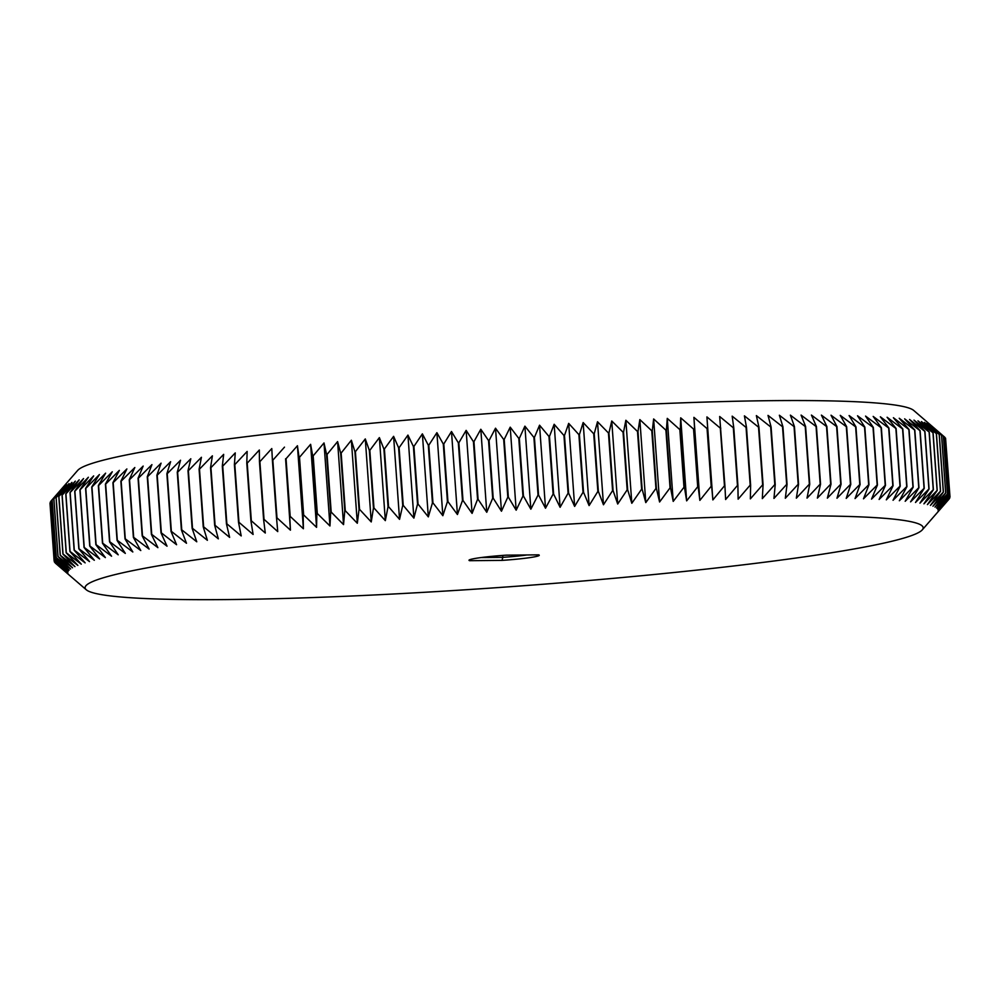 <?xml version="1.0" encoding="UTF-8"?>
<svg xmlns="http://www.w3.org/2000/svg" width="1000" height="1000" viewBox="0 0 1000 1000"><rect width="100%" height="100%" fill="white"/><g stroke="black" fill="none" stroke-linecap="round" stroke-linejoin="round"><path stroke-width="1.5" d="M501.962 560.388L469.6 560.688A35.225 2.462 -4.1 0 1 469.062 560.112A35.225 2.462 -4.1 0 1 506.312 555.163L538.663 554.85A35.225 2.462 -4.1 0 1 539.175 555.087A35.225 2.462 -4.1 0 1 501.962 560.388L502.863 557.35L481.087 557.55M818.388 554.788A420.112 29.3 175.9 0 0 922.288 529.85A420.112 29.3 175.9 0 0 502.038 528.538A420.112 29.3 175.9 0 0 86.275 589.775A420.112 29.3 175.9 0 0 370.763 595.138A420.112 29.3 175.9 0 0 818.388 554.788M469.6 560.688L470.575 559.438M526.925 554.963A32.45 2.263 -4.1 0 1 502.863 557.35L502.725 555.413M922.288 529.85L949.062 499.087A449.075 31.325 175.9 0 0 949.1 499.05L937.712 512.062L949.788 497.975A449.075 31.325 175.9 0 0 949.8 497.938L938.162 511L950 496.9A449.075 31.325 175.9 0 0 950 496.863L938.1 509.975L949.7 495.863A449.075 31.325 175.9 0 0 949.688 495.825L937.562 508.975L948.888 494.862A449.075 31.325 175.9 0 0 948.85 494.825L936.513 508.025L947.575 493.9A449.075 31.325 175.9 0 0 947.513 493.862L934.975 507.113L945.738 492.975A449.075 31.325 175.9 0 0 945.675 492.95L932.95 506.238L943.413 492.1A449.075 31.325 175.9 0 0 943.312 492.062L930.425 505.4L940.575 491.25A449.075 31.325 175.9 0 0 940.462 491.225L927.412 504.6L937.225 490.462A449.075 31.325 175.9 0 0 937.113 490.425L923.925 503.85L933.4 489.7A449.075 31.325 175.9 0 0 933.25 489.675L919.95 503.137L929.062 489A449.075 31.325 175.9 0 0 928.913 488.975L915.5 502.475L924.25 488.338A449.075 31.325 175.9 0 0 924.075 488.312L910.575 501.863L918.962 487.725A449.075 31.325 175.9 0 0 918.763 487.7L905.188 501.287L913.188 487.15A449.075 31.325 175.9 0 0 912.975 487.137L899.35 500.75L906.95 486.625A449.075 31.325 175.9 0 0 906.725 486.613L893.05 500.275L900.238 486.15A449.075 31.325 175.9 0 0 900 486.138L886.312 499.837L893.088 485.737A449.075 31.325 175.9 0 0 892.837 485.712L879.125 499.45L885.475 485.363A449.075 31.325 175.9 0 0 885.212 485.35L871.525 499.113L877.438 485.037A449.075 31.325 175.9 0 0 877.163 485.025L863.487 498.812L868.975 484.762A449.075 31.325 175.9 0 0 868.675 484.75L855.05 498.575L860.088 484.538A449.075 31.325 175.9 0 0 859.775 484.525L846.213 498.387L850.788 484.363A449.075 31.325 175.9 0 0 850.462 484.35L836.975 498.237L841.087 484.237A449.075 31.325 175.9 0 0 840.75 484.237L827.362 498.15L831.012 484.162A449.075 31.325 175.9 0 0 830.662 484.162L817.375 498.1L820.55 484.137A449.075 31.325 175.9 0 0 820.188 484.137L807.025 498.113L809.737 484.175A449.075 31.325 175.9 0 0 809.362 484.175L796.338 498.162L798.562 484.25A449.075 31.325 175.9 0 0 798.175 484.263L785.312 498.263L787.05 484.387A449.075 31.325 175.9 0 0 786.663 484.387L773.962 498.425L775.225 484.575A449.075 31.325 175.9 0 0 774.812 484.575L762.312 498.625L763.075 484.8A449.075 31.325 175.9 0 0 762.65 484.812L750.362 498.875L750.625 485.087A449.075 31.325 175.9 0 0 750.2 485.1L738.125 499.175L737.9 485.425A449.075 31.325 175.9 0 0 737.463 485.438L725.625 499.525L724.912 485.8A449.075 31.325 175.9 0 0 724.463 485.812L712.862 499.925L711.663 486.238A449.075 31.325 175.9 0 0 711.2 486.25L699.862 500.375L698.162 486.725A449.075 31.325 175.9 0 0 697.7 486.737L686.65 500.863L684.45 487.25A449.075 31.325 175.9 0 0 683.975 487.262L673.213 501.4L670.525 487.825A449.075 31.325 175.9 0 0 670.05 487.85L659.587 501.987L656.413 488.45A449.075 31.325 175.9 0 0 655.938 488.475L645.788 502.612L642.125 489.125A449.075 31.325 175.9 0 0 641.637 489.15L631.812 503.288L627.675 489.837A449.075 31.325 175.9 0 0 627.175 489.862L617.7 504.012L613.088 490.6A449.075 31.325 175.9 0 0 612.587 490.625L603.462 504.775L598.362 491.4A449.075 31.325 175.9 0 0 597.863 491.438L589.1 505.575L583.538 492.25A449.075 31.325 175.9 0 0 583.025 492.275L574.637 506.413L568.612 493.137A449.075 31.325 175.9 0 0 568.1 493.175L560.1 507.3L553.612 494.075A449.075 31.325 175.9 0 0 553.1 494.1L545.5 508.225L538.55 495.037A449.075 31.325 175.9 0 0 538.038 495.075L530.85 509.188L523.45 496.05A449.075 31.325 175.9 0 0 522.938 496.087L516.163 510.188L508.338 497.1A449.075 31.325 175.9 0 0 507.812 497.125L501.463 511.225L493.2 498.175A449.075 31.325 175.9 0 0 492.688 498.212L486.763 512.288L478.075 499.3A449.075 31.325 175.9 0 0 477.562 499.338L472.088 513.4L462.987 500.45A449.075 31.325 175.9 0 0 462.475 500.487L457.438 514.525L447.938 501.625A449.075 31.325 175.9 0 0 447.425 501.675L442.85 515.7L432.95 502.85A449.075 31.325 175.9 0 0 432.438 502.887L428.325 516.888L418.038 504.087A449.075 31.325 175.9 0 0 417.537 504.137L413.888 518.112L403.237 505.363A449.075 31.325 175.9 0 0 402.725 505.4L399.55 519.362L388.537 506.662A449.075 31.325 175.9 0 0 388.038 506.712L385.325 520.638L373.963 507.987A449.075 31.325 175.9 0 0 373.462 508.038L371.238 521.938L359.538 509.338A449.075 31.325 175.9 0 0 359.05 509.387L357.312 523.263L345.275 510.712A449.075 31.325 175.9 0 0 344.787 510.75L343.537 524.612L331.2 512.1A449.075 31.325 175.9 0 0 330.712 512.15L329.95 525.975L317.312 513.513A449.075 31.325 175.9 0 0 316.837 513.562L316.562 527.35L303.637 514.938A449.075 31.325 175.9 0 0 303.163 514.987L303.387 528.75L290.188 516.388A449.075 31.325 175.9 0 0 289.725 516.438L290.438 530.163L276.975 517.85A449.075 31.325 175.9 0 0 276.525 517.9L277.738 531.587L264.025 519.325A449.075 31.325 175.9 0 0 263.587 519.375L265.287 533.025L251.337 520.8A449.075 31.325 175.9 0 0 250.912 520.85L253.113 534.462L238.95 522.3A449.075 31.325 175.9 0 0 238.525 522.35L241.213 535.925L226.85 523.8A449.075 31.325 175.9 0 0 226.45 523.85L229.625 537.388L215.075 525.3A449.075 31.325 175.9 0 0 214.675 525.35L218.337 538.85L203.625 526.812A449.075 31.325 175.9 0 0 203.238 526.862L207.375 540.312L192.512 528.325A449.075 31.325 175.9 0 0 192.138 528.375L196.762 541.788L181.75 529.837A449.075 31.325 175.9 0 0 181.388 529.888L186.488 543.263L171.363 531.35A449.075 31.325 175.9 0 0 171.012 531.4L176.575 544.725L161.35 532.863A449.075 31.325 175.9 0 0 161.012 532.913L167.037 546.188L151.725 534.362A449.075 31.325 175.9 0 0 151.4 534.412L157.887 547.65L142.487 535.862A449.075 31.325 175.9 0 0 142.188 535.913L149.125 549.1L133.675 537.35A449.075 31.325 175.9 0 0 133.387 537.4L140.775 550.55L125.275 538.837A449.075 31.325 175.9 0 0 125 538.888L132.825 551.975L117.312 540.312A449.075 31.325 175.9 0 0 117.05 540.363L125.312 553.4L109.787 541.763A449.075 31.325 175.9 0 0 109.537 541.812L118.225 554.812L102.713 543.212A449.075 31.325 175.9 0 0 102.475 543.25L111.562 556.2L96.088 544.637A449.075 31.325 175.9 0 0 95.862 544.675L105.363 557.587L89.925 546.038A449.075 31.325 175.9 0 0 89.725 546.087L99.612 558.938L84.225 547.425A449.075 31.325 175.9 0 0 84.05 547.475L94.325 560.275L79.013 548.8A449.075 31.325 175.9 0 0 78.85 548.85L89.5 561.6L74.287 550.138A449.075 31.325 175.9 0 0 74.138 550.188L85.15 562.888L70.037 551.462A449.075 31.325 175.9 0 0 69.912 551.512L81.275 564.163L66.287 552.762A449.075 31.325 175.9 0 0 66.175 552.8L77.875 565.413L63.038 554.025A449.075 31.325 175.9 0 0 62.938 554.075L74.963 566.625L60.287 555.262A449.075 31.325 175.9 0 0 60.2 555.312L72.55 567.812L58.038 556.475A449.075 31.325 175.9 0 0 57.975 556.512L70.612 568.975L56.3 557.65A449.075 31.325 175.9 0 0 56.25 557.7L69.188 570.1L55.062 558.8A449.075 31.325 175.9 0 0 55.038 558.837L68.238 571.2L54.35 559.913A449.075 31.325 175.9 0 0 54.325 559.95L67.8 572.263L54.138 560.988A449.075 31.325 175.9 0 0 54.138 561.025L67.85 573.288L54.438 562.025A449.075 31.325 175.9 0 0 54.45 562.062L68.4 574.275L55.237 563.025A449.075 31.325 175.9 0 0 55.275 563.062L86.275 589.775M949.8 497.938L949.75 497.2M950 496.863L945.625 438.988M949.7 495.863L945.562 438.2A449.075 31.325 175.9 0 0 945.55 438.175L949.688 495.825M944.775 437.488L945.55 438.175M948.888 494.862L944.762 437.2A449.075 31.325 175.9 0 0 944.725 437.175L948.85 494.825M947.575 493.9L943.438 436.238L930.562 425L944.725 437.175M943.438 436.238A449.075 31.325 175.9 0 0 943.388 436.213L947.513 493.862M945.738 492.975L941.612 435.325L929.025 424.087L943.388 436.213M941.612 435.325A449.075 31.325 175.9 0 0 941.538 435.288L945.675 492.95M943.413 492.1L939.275 434.438L926.988 423.212L941.538 435.288M939.275 434.438A449.075 31.325 175.9 0 0 939.188 434.412L943.312 492.062M940.575 491.25L936.438 433.6L924.475 422.375L939.188 434.412M936.438 433.6A449.075 31.325 175.9 0 0 936.325 433.575L940.462 491.225M937.225 490.462L933.1 432.8L921.462 421.575L936.325 433.575M933.1 432.8A449.075 31.325 175.9 0 0 932.975 432.775L937.113 490.425M933.4 489.7L929.262 432.05L917.962 420.825L932.975 432.775M929.262 432.05A449.075 31.325 175.9 0 0 929.125 432.025L933.25 489.675M929.062 489L924.938 431.337L914 420.112L929.125 432.025M924.938 431.337A449.075 31.325 175.9 0 0 924.775 431.312L928.913 488.975M924.25 488.338L920.125 430.675L909.55 419.45L924.775 431.312M920.125 430.675A449.075 31.325 175.9 0 0 919.95 430.662L924.075 488.312M918.962 487.725L914.825 430.062L904.625 418.837L919.95 430.662M914.825 430.062A449.075 31.325 175.9 0 0 914.638 430.037L918.763 487.7M913.188 487.15L909.05 429.487L899.237 418.263L914.638 430.037M909.05 429.487A449.075 31.325 175.9 0 0 908.85 429.475L912.975 487.137M906.95 486.625L902.812 428.975L893.4 417.725L908.85 429.475M902.812 428.975A449.075 31.325 175.9 0 0 902.588 428.95L906.725 486.613M900.238 486.15L896.112 428.5L887.1 417.25L902.588 428.95M896.112 428.5A449.075 31.325 175.9 0 0 895.875 428.488L900 486.138M893.088 485.737L888.95 428.075L880.35 416.812L895.875 428.488M888.95 428.075A449.075 31.325 175.9 0 0 888.7 428.062L892.837 485.712M885.475 485.363L881.35 427.7L873.175 416.425L888.7 428.062M881.35 427.7A449.075 31.325 175.9 0 0 881.075 427.688L885.212 485.35M877.438 485.037L873.312 427.375L865.562 416.087L881.075 427.688M873.312 427.375A449.075 31.325 175.9 0 0 873.025 427.362L877.163 485.025M868.975 484.762L864.837 427.1L857.537 415.788L873.025 427.362M864.837 427.1A449.075 31.325 175.9 0 0 864.538 427.088L868.675 484.75M860.088 484.538L855.95 426.875L849.1 415.55L864.538 427.088M855.95 426.875A449.075 31.325 175.9 0 0 855.638 426.863L859.775 484.525M850.788 484.363L846.65 426.7L840.263 415.363L855.638 426.863M846.65 426.7A449.075 31.325 175.9 0 0 846.325 426.7L850.462 484.35M841.087 484.237L836.963 426.575L831.025 415.213L846.325 426.7M836.963 426.575A449.075 31.325 175.9 0 0 836.625 426.575L840.75 484.237M831.012 484.162L826.875 426.512L821.413 415.125L836.625 426.575M826.875 426.512A449.075 31.325 175.9 0 0 826.525 426.5L830.662 484.162M820.55 484.137L816.425 426.488L811.425 415.075L826.525 426.5M816.425 426.488A449.075 31.325 175.9 0 0 816.062 426.488L820.188 484.137M809.737 484.175L805.6 426.512L801.075 415.087L816.062 426.488M805.6 426.512A449.075 31.325 175.9 0 0 805.225 426.512L809.362 484.175M798.562 484.25L794.438 426.6L790.387 415.138L805.225 426.512M794.438 426.6A449.075 31.325 175.9 0 0 794.05 426.6L798.175 484.263M787.05 484.387L782.925 426.725L779.362 415.238L794.05 426.6M782.925 426.725A449.075 31.325 175.9 0 0 782.525 426.737L786.663 484.387M775.225 484.575L771.087 426.912L768.012 415.4L782.525 426.737M771.087 426.912A449.075 31.325 175.9 0 0 770.675 426.925L774.812 484.575M763.075 484.8L758.938 427.15L756.363 415.6L770.675 426.925M758.938 427.15A449.075 31.325 175.9 0 0 758.525 427.15L762.65 484.812M750.625 485.087L746.5 427.425L744.412 415.85L758.525 427.15M746.5 427.425A449.075 31.325 175.9 0 0 746.062 427.438L750.2 485.1M737.9 485.425L733.775 427.762L732.175 416.15L746.062 427.438M733.775 427.762A449.075 31.325 175.9 0 0 733.325 427.775L737.463 485.438M724.912 485.8L719.675 416.5L733.325 427.775M720.775 428.15A449.075 31.325 175.9 0 0 720.325 428.162L724.463 485.812M712.862 499.925L706.912 416.9L720.325 428.162M711.663 486.238L706.912 416.9M707.525 428.575A449.075 31.325 175.9 0 0 707.062 428.6L711.2 486.25M699.862 500.375L693.913 417.35L707.062 428.6M698.162 486.725L693.913 417.35M694.038 429.062A449.075 31.325 175.9 0 0 693.562 429.075L697.7 486.737M686.65 500.863L680.7 417.837L693.562 429.075M684.45 487.25L680.325 429.588L680.7 417.837M680.325 429.588A449.075 31.325 175.9 0 0 679.85 429.613L683.975 487.262M673.213 501.4L667.262 418.375L679.85 429.613M670.525 487.825L666.4 430.175L667.262 418.375M666.4 430.175A449.075 31.325 175.9 0 0 665.913 430.188L670.05 487.85M659.587 501.987L653.637 418.963L665.913 430.188M656.413 488.45L652.288 430.8L653.637 418.963M652.288 430.8A449.075 31.325 175.9 0 0 651.8 430.812L655.938 488.475M645.788 502.612L639.837 419.588L651.8 430.812M642.125 489.125L637.987 431.463L639.837 419.588M637.987 431.463A449.075 31.325 175.9 0 0 637.5 431.488L641.637 489.15M631.812 503.288L625.862 420.262L637.5 431.488M627.675 489.837L623.538 432.188L625.862 420.262M623.538 432.188A449.075 31.325 175.9 0 0 623.05 432.212L627.175 489.862M617.7 504.012L611.75 420.988L623.05 432.212M613.088 490.6L608.95 432.938L611.75 420.988M608.95 432.938A449.075 31.325 175.9 0 0 608.45 432.975L612.587 490.625M603.462 504.775L597.513 421.75L608.45 432.975M598.362 491.4L594.225 433.75L597.513 421.75M594.225 433.75A449.075 31.325 175.9 0 0 593.725 433.775L597.863 491.438M589.1 505.575L583.15 422.55L593.725 433.775M583.538 492.25L579.4 434.6L583.15 422.55M579.4 434.6A449.075 31.325 175.9 0 0 578.888 434.625L583.025 492.275M574.637 506.413L568.688 423.387L578.888 434.625M568.612 493.137L564.475 435.487L568.688 423.387M564.475 435.487A449.075 31.325 175.9 0 0 563.962 435.513L568.1 493.175M560.1 507.3L554.15 424.275L563.962 435.513M553.612 494.075L549.475 436.413L554.15 424.275M549.475 436.413A449.075 31.325 175.9 0 0 548.962 436.45L553.1 494.1M545.5 508.225L539.55 425.2L548.962 436.45M538.55 495.037L534.425 437.388L539.55 425.2M534.425 437.388A449.075 31.325 175.9 0 0 533.9 437.413L538.038 495.075M530.85 509.188L524.9 426.163L533.9 437.413M523.45 496.05L519.325 438.387L524.9 426.163M519.325 438.387A449.075 31.325 175.9 0 0 518.8 438.425L522.938 496.087M516.163 510.188L510.213 427.163L518.8 438.425M508.338 497.1L504.2 439.438L510.213 427.163M504.2 439.438A449.075 31.325 175.9 0 0 503.688 439.475L507.812 497.125M501.463 511.225L495.513 428.2L503.688 439.475M493.2 498.175L489.062 440.525L495.513 428.2M489.062 440.525A449.075 31.325 175.9 0 0 488.55 440.562L492.688 498.212M486.763 512.288L480.812 429.263L488.55 440.562M478.075 499.3L473.95 441.637L480.812 429.263M473.95 441.637A449.075 31.325 175.9 0 0 473.425 441.675L477.562 499.338M472.088 513.4L466.138 430.375L473.425 441.675M462.987 500.45L458.85 442.788L466.138 430.375M458.85 442.788A449.075 31.325 175.9 0 0 458.338 442.825L462.475 500.487M457.438 514.525L451.488 431.5L458.338 442.825M447.938 501.625L443.8 443.975L451.488 431.5M443.8 443.975A449.075 31.325 175.9 0 0 443.288 444.012L447.425 501.675M442.85 515.7L436.9 432.675L443.288 444.012M432.95 502.85L428.812 445.188L436.9 432.675M428.812 445.188A449.075 31.325 175.9 0 0 428.312 445.225L432.438 502.887M428.325 516.888L422.375 433.862L428.312 445.225M418.038 504.087L413.913 446.438L422.375 433.862M413.913 446.438A449.075 31.325 175.9 0 0 413.4 446.475L417.537 504.137M413.888 518.112L407.938 435.087L413.4 446.475M403.237 505.363L399.1 447.7L407.938 435.087M399.1 447.7A449.075 31.325 175.9 0 0 398.6 447.75L402.725 505.4M399.55 519.362L393.6 436.337L398.6 447.75M388.537 506.662L384.4 449L393.6 436.337M384.4 449A449.075 31.325 175.9 0 0 383.9 449.05L388.038 506.712M385.325 520.638L379.375 437.612L383.9 449.05M373.963 507.987L369.825 450.325L379.375 437.612M369.825 450.325A449.075 31.325 175.9 0 0 369.338 450.375L373.462 508.038M371.238 521.938L365.288 438.913L369.338 450.375M359.538 509.338L355.4 451.675L365.288 438.913M355.4 451.675A449.075 31.325 175.9 0 0 354.913 451.725L359.05 509.387M357.312 523.263L351.362 440.238L354.913 451.725M345.275 510.712L341.15 453.05L351.362 440.238M341.15 453.05A449.075 31.325 175.9 0 0 340.662 453.1L344.787 510.75M343.537 524.612L337.587 441.587L340.662 453.1M331.2 512.1L327.062 454.45L337.587 441.587M327.062 454.45A449.075 31.325 175.9 0 0 326.587 454.487L330.712 512.15M329.95 525.975L324 442.95L326.587 454.487M317.312 513.513L313.175 455.85L324 442.95M313.175 455.85A449.075 31.325 175.9 0 0 312.7 455.9L316.837 513.562M316.562 527.35L310.613 444.325L312.7 455.9M303.637 514.938L299.5 457.287L310.613 444.325M299.5 457.287A449.075 31.325 175.9 0 0 299.037 457.337L303.163 514.987M303.387 528.75L297.438 445.725L299.037 457.337M290.188 516.388L286.05 458.725L297.438 445.725M286.05 458.725A449.075 31.325 175.9 0 0 285.587 458.775L289.725 516.438M290.438 530.163L285.587 458.775M276.975 517.85L272.838 460.188L284.488 447.137M272.838 460.188A449.075 31.325 175.9 0 0 272.4 460.238L276.525 517.9M264.025 519.325L259.887 461.662L271.788 448.562L272.4 460.238M259.887 461.662A449.075 31.325 175.9 0 0 259.45 461.712L263.587 519.375M251.337 520.8L247.213 463.15L259.337 450L259.45 461.712M247.213 463.15A449.075 31.325 175.9 0 0 246.788 463.2L250.912 520.85M238.95 522.3L234.812 464.637L247.15 451.438L246.788 463.2M234.812 464.637A449.075 31.325 175.9 0 0 234.4 464.688L238.525 522.35M226.85 523.8L222.725 466.138L235.263 452.9L234.4 464.688M222.725 466.138A449.075 31.325 175.9 0 0 222.312 466.188L226.45 523.85M215.075 525.3L210.938 467.65L223.663 454.363L222.312 466.188M210.938 467.65A449.075 31.325 175.9 0 0 210.55 467.7L214.675 525.35M203.625 526.812L199.488 469.15L212.387 455.825L210.55 467.7M199.488 469.15A449.075 31.325 175.9 0 0 199.1 469.212L203.238 526.862M192.512 528.325L188.375 470.662L201.425 457.287L199.1 469.212M188.375 470.662A449.075 31.325 175.9 0 0 188 470.725L192.138 528.375M181.75 529.837L177.625 472.188L190.812 458.762L188 470.725M177.625 472.188A449.075 31.325 175.9 0 0 177.262 472.238L181.388 529.888M171.363 531.35L167.225 473.688L180.538 460.238L177.262 472.238M167.225 473.688A449.075 31.325 175.9 0 0 166.875 473.75L171.012 531.4M161.35 532.863L157.213 475.2L170.625 461.7L166.875 473.75M157.213 475.2A449.075 31.325 175.9 0 0 156.875 475.25L161.012 532.913M151.725 534.362L147.587 476.712L161.088 463.162L156.875 475.25M147.587 476.712A449.075 31.325 175.9 0 0 147.262 476.763L151.4 534.412M142.487 535.862L138.363 478.212L151.938 464.625L147.262 476.763M138.363 478.212A449.075 31.325 175.9 0 0 138.05 478.263L142.188 535.913M133.675 537.35L129.537 479.7L143.175 466.075L138.05 478.263M129.537 479.7A449.075 31.325 175.9 0 0 129.25 479.75L133.387 537.4M125.275 538.837L121.15 481.175L134.825 467.525L129.25 479.75M121.15 481.175A449.075 31.325 175.9 0 0 120.862 481.225L125 538.888M117.312 540.312L113.175 482.65L126.875 468.95L120.862 481.225M113.175 482.65A449.075 31.325 175.9 0 0 112.912 482.7L117.05 540.363M109.787 541.763L105.65 484.113L119.362 470.375L112.912 482.7M105.65 484.113A449.075 31.325 175.9 0 0 105.4 484.162L109.537 541.812M102.713 543.212L98.575 485.55L112.263 471.788L105.4 484.162M98.575 485.55A449.075 31.325 175.9 0 0 98.338 485.6L102.475 543.25M96.088 544.637L91.95 486.975L105.612 473.175L98.338 485.6M91.95 486.975A449.075 31.325 175.9 0 0 91.737 487.025L95.862 544.675M89.925 546.038L85.787 488.387L99.412 474.55L91.737 487.025M85.787 488.387A449.075 31.325 175.9 0 0 85.588 488.438L89.725 546.087M84.225 547.425L80.1 489.775L93.663 475.913L85.588 488.438M80.1 489.775A449.075 31.325 175.9 0 0 79.912 489.825L84.05 547.475M79.013 548.8L74.887 491.138L88.375 477.25L79.912 489.825M74.887 491.138A449.075 31.325 175.9 0 0 74.713 491.188L78.85 548.85M74.287 550.138L70.15 492.488L83.55 478.575L74.713 491.188M70.15 492.488A449.075 31.325 175.9 0 0 70 492.537L74.138 550.188M70.037 551.462L65.912 493.812L79.2 479.862L70 492.537M65.912 493.812A449.075 31.325 175.9 0 0 65.775 493.85L69.912 551.512M66.287 552.762L62.162 495.1L75.325 481.138L65.775 493.85M62.162 495.1A449.075 31.325 175.9 0 0 62.038 495.15L66.175 552.8M63.038 554.025L58.913 496.375L71.925 482.388L62.038 495.15M58.913 496.375A449.075 31.325 175.9 0 0 58.8 496.413L62.938 554.075M60.287 555.262L56.15 497.612L69.013 483.6L58.8 496.413M56.15 497.612A449.075 31.325 175.9 0 0 56.075 497.65L60.2 555.312M58.038 556.475L53.913 498.825L66.6 484.787L56.075 497.65M53.913 498.825A449.075 31.325 175.9 0 0 53.837 498.862L57.975 556.512M56.3 557.65L52.162 500L64.662 485.95L53.837 498.862M52.162 500A449.075 31.325 175.9 0 0 52.112 500.037L56.25 557.7M50.938 501.138A449.075 31.325 175.9 0 0 50.9 501.188L55.038 558.837L50.938 501.138L63.225 487.075L52.112 500.037M54.35 559.913L50.213 502.25L50.912 501.425M50.213 502.25A449.075 31.325 175.9 0 0 50.2 502.287L54.325 559.95M50 503.325A449.075 31.325 175.9 0 0 50 503.363L54.138 561.025L50.25 503.038M54.438 562.025L54.375 561.237M941.737 434.588L913.725 410.45A420.112 29.3 175.9 0 0 493.775 413.225A420.112 29.3 175.9 0 0 77.713 470.375L51.188 500.85"/></g></svg>
